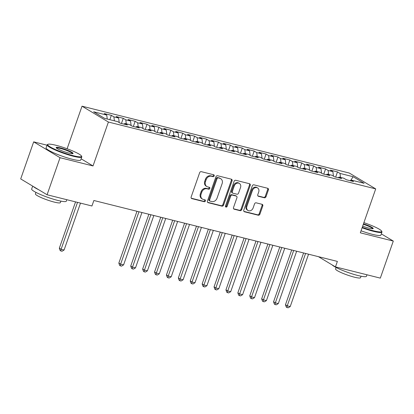 <?xml version="1.0" encoding="UTF-8"?>
<svg xmlns="http://www.w3.org/2000/svg" width="414" height="414" viewBox="0 0 414 414"><rect width="100%" height="100%" fill="white"/><g stroke="black" fill="none" stroke-linecap="round" stroke-linejoin="round"><path stroke-width="0.62" d="M214.183 175.919A1.009 0.833 121 0 0 213.696 174.77L201.287 171.665A1.439 1.19 121 0 0 199.646 172.721L191.154 196.971A1.439 1.19 121 0 0 191.848 198.611L204.262 201.716A1.009 0.833 121 0 0 204.92 199.827L203.315 199.429A4.611 3.798 121 0 1 202.451 199.072A4.611 3.798 121 0 1 201.085 194.182L201.794 192.158A4.611 3.798 121 0 1 207.041 188.784L208.651 189.188A1.009 0.833 121 0 0 209.308 187.299L207.704 186.9A4.611 3.798 121 0 1 206.84 186.543A4.611 3.798 121 0 1 205.473 181.653L206.182 179.629A4.611 3.798 121 0 1 211.43 176.255L213.034 176.659A1.009 0.833 121 0 0 214.183 175.919M206.84 186.543L206.125 186.114A4.611 3.798 121 0 1 204.759 181.223L205.468 179.205A4.611 3.798 121 0 1 210.716 175.826L212.325 176.229A1.009 0.833 121 0 0 213.438 174.708M191.278 198.218L203.548 201.287A1.009 0.833 121 0 0 204.666 199.765M202.451 199.072L201.737 198.642A4.611 3.798 121 0 1 200.376 193.752L201.08 191.734A4.611 3.798 121 0 1 206.332 188.354L207.937 188.758A1.009 0.833 121 0 0 209.049 187.237M264.37 197.778A1.439 1.19 121 0 0 266.011 196.722L268.396 189.922A1.439 1.19 121 0 0 267.698 188.282L253.911 184.83A1.439 1.19 121 0 0 252.271 185.886L243.784 210.136A1.439 1.19 121 0 0 244.477 211.777L258.264 215.223A1.439 1.19 121 0 0 259.904 214.167L262.781 205.949A1.439 1.19 121 0 0 262.083 204.314L256.183 202.834A1.439 1.19 121 0 0 254.543 203.89L253.12 207.968A3.855 3.177 121 0 1 248.007 210.488A3.855 3.177 121 0 1 246.868 206.405L252.457 190.44A3.855 3.177 121 0 1 257.57 187.915A3.855 3.177 121 0 1 258.709 192.003L257.777 194.663A1.439 1.19 121 0 0 258.471 196.303L264.37 197.778L263.661 197.349A1.439 1.19 121 0 0 265.302 196.293L267.682 189.493A1.439 1.19 121 0 0 267.558 188.246M337.374 261.41L93.869 200.495L91.944 205.986L47.077 194.761L60.051 157.703L93.021 165.952L108.401 122.032L375.71 188.903L360.33 232.823L393.3 241.072L380.321 278.125L335.454 266.901L337.374 261.41M232.063 180.83A1.439 1.19 121 0 0 231.369 179.19L217.583 175.743A1.439 1.19 121 0 0 215.942 176.799L207.45 201.049A1.439 1.19 121 0 0 208.144 202.684L221.93 206.136A1.439 1.19 121 0 0 223.57 205.08L232.063 180.83L231.348 180.406A1.439 1.19 121 0 0 231.224 179.158M235.747 180.287L249.533 183.738A1.439 1.19 121 0 1 250.227 185.374L241.735 209.624A1.439 1.19 121 0 1 240.099 210.679L234.2 209.205A1.439 1.19 121 0 1 233.501 207.564L236.943 197.732A1.439 1.19 121 0 0 236.249 196.091L232.337 195.113A1.439 1.19 121 0 0 230.696 196.169L227.11 206.405A1.009 0.833 121 0 1 225.475 205.996L234.107 181.342A1.439 1.19 121 0 1 235.747 180.287M108.401 122.032L82.024 106.186L349.338 173.057L375.71 188.903M109.829 119.693L111.356 115.335L104.214 113.55L106.745 115.071L93.652 111.796L104.628 118.388L117.721 121.664L120.251 123.186L127.393 124.971L124.862 123.455L129.623 124.645L132.154 126.161L139.295 127.952L136.765 126.43L141.526 127.621L144.056 129.142L151.198 130.927L148.667 129.406L153.428 130.596L155.959 132.118L163.095 133.903L160.565 132.387L165.326 133.577L167.856 135.093L174.998 136.884L172.467 135.362L177.228 136.553L179.759 138.074L186.9 139.86L184.37 138.338L189.131 139.528L191.661 141.05L198.803 142.835L196.272 141.319L201.033 142.509L203.564 144.025L210.705 145.816L208.175 144.295L212.936 145.485L215.466 147.006L222.608 148.792L220.077 147.27L224.838 148.46L227.369 149.982L234.51 151.767L231.98 150.251L236.736 151.441L239.266 152.957L246.408 154.748L243.877 153.227L248.638 154.417L251.169 155.938L258.31 157.724L255.78 156.202L260.541 157.392L263.071 158.914L270.213 160.699L267.682 159.178L272.443 160.373L274.974 161.89L282.115 163.68L279.585 162.159L284.346 163.349L286.876 164.87L294.018 166.656L291.487 165.134L296.248 166.324L298.779 167.846L305.92 169.631L303.39 168.11L308.151 169.305L310.681 170.822L317.817 172.612L315.287 171.091L320.048 172.281L322.578 173.802L329.72 175.588L327.189 174.066L331.95 175.257L334.481 176.778L341.622 178.563L339.092 177.042L343.853 178.237L346.383 179.754L353.525 181.544L350.994 180.023L350.14 180.695M111.356 115.335L113.886 116.857L118.647 118.047L119.227 122.57M121.447 123.486L123.253 118.316L116.111 116.525L118.647 118.047M123.253 118.316L125.784 119.832L130.545 121.028L131.129 125.551M133.344 126.461L135.155 121.292L128.014 119.506L130.545 121.028M135.155 121.292L137.686 122.813L142.447 124.003L143.032 128.526M145.247 129.437L147.058 124.267L139.916 122.482L142.447 124.003M147.058 124.267L149.589 125.789L154.35 126.979L154.934 131.502M157.149 132.418L158.96 127.248L151.819 125.458L154.35 126.979M158.96 127.248L161.491 128.764L166.252 129.96L166.837 134.483M169.052 135.394L170.863 130.224L163.721 128.438L166.252 129.96M170.863 130.224L173.394 131.745L178.155 132.935L178.734 137.458M180.954 138.369L182.765 133.199L175.624 131.414L178.155 132.935M182.765 133.199L185.296 134.721L190.057 135.911L190.637 140.434M192.857 141.35L194.663 136.18L187.526 134.39L190.057 135.911M194.663 136.18L197.193 137.696L201.954 138.892L202.539 143.415M204.754 144.326L206.565 139.156L199.424 137.37L201.954 138.892M206.565 139.156L209.096 140.677L213.857 141.867L214.442 146.39M216.657 147.301L218.468 142.131L211.326 140.346L213.857 141.867M218.468 142.131L220.998 143.653L225.759 144.843L226.344 149.366M228.559 150.282L230.37 145.112L223.229 143.322L225.759 144.843M230.37 145.112L232.901 146.628L237.662 147.824L238.247 152.347M240.462 153.258L242.273 148.088L235.131 146.302L237.662 147.824M242.273 148.088L244.803 149.609L249.564 150.799L250.144 155.322M252.364 156.233L254.175 151.063L247.034 149.278L249.564 150.799M254.175 151.063L256.706 152.585L261.467 153.775L262.046 158.298M264.267 159.214L266.073 154.044L258.936 152.254L261.467 153.775M266.073 154.044L268.608 155.56L273.364 156.756L273.949 161.279M276.164 162.19L277.975 157.02L270.834 155.234L273.364 156.756M277.975 157.02L280.506 158.541L285.267 159.732L285.851 164.254M288.066 165.165L289.878 159.995L282.736 158.21L285.267 159.732M289.878 159.995L292.408 161.517L297.169 162.707L297.754 167.23M299.969 168.146L301.78 162.976L294.639 161.186L297.169 162.707M301.78 162.976L304.311 164.493L309.072 165.688L309.656 170.211M311.871 171.122L313.683 165.952L306.541 164.167L309.072 165.688M313.683 165.952L316.213 167.473L320.974 168.664L321.559 173.187M323.774 174.097L325.585 168.928L318.444 167.142L320.974 168.664M325.585 168.928L328.116 170.449L332.877 171.639L333.456 176.162M335.676 177.078L337.488 171.908L330.346 170.118L332.877 171.639M337.488 171.908L340.018 173.425L353.106 176.7L364.087 183.298L350.994 180.023L353.106 176.7M339.092 177.042L338.238 177.72M340.018 173.425L340.531 177.404M327.189 174.066L326.341 174.739M328.116 170.449L328.628 174.429M315.287 171.091L314.438 171.763M316.213 167.473L316.726 171.448M303.39 168.11L302.536 168.788M304.311 164.493L304.823 168.472M291.487 165.134L290.633 165.807M292.408 161.517L292.921 165.496M279.585 162.159L278.731 162.831M280.506 158.541L281.018 162.516M267.682 159.178L266.828 159.856M268.608 155.56L269.121 159.54M255.78 156.202L254.931 156.875M256.706 152.585L257.218 156.564M243.877 153.227L243.028 153.899M244.803 149.609L245.316 153.584M231.98 150.251L231.126 150.924M232.901 146.628L233.413 150.608M220.077 147.27L219.223 147.943M220.998 143.653L221.511 147.632M208.175 144.295L207.321 144.967M209.096 140.677L209.608 144.652M196.272 141.319L195.418 141.992M197.193 137.696L197.711 141.676M184.37 138.338L183.521 139.011M185.296 134.721L185.808 138.7M172.467 135.362L171.619 136.035M173.394 131.745L173.906 135.72M160.565 132.387L159.716 133.06M161.491 128.764L162.003 132.744M148.667 129.406L147.814 130.079M149.589 125.789L150.101 129.768M136.765 126.43L135.911 127.103M137.686 122.813L138.198 126.787M124.862 123.455L124.009 124.128M125.784 119.832L126.301 123.812M113.886 116.857L114.399 120.836M318.423 256.67L335.454 266.901M393.3 241.072L381.315 233.869M47.02 145.195L33.679 141.857L60.051 157.703M33.679 141.857L20.7 178.915L47.077 194.761M67.115 148.761L82.024 106.186M106.745 115.071L107.257 119.046M93.021 165.952L81.139 158.816M207.574 202.296L221.216 205.706A1.439 1.19 121 0 0 222.856 204.651L231.348 180.406M218.204 177.953A1.009 0.833 121 0 0 217.06 178.688L209.603 199.972A1.009 0.833 121 0 0 210.089 201.121L211.787 201.546A4.611 3.798 121 0 0 217.034 198.171L222.127 183.619A4.611 3.798 121 0 0 220.766 178.734A4.611 3.798 121 0 0 219.901 178.377L217.495 177.523A1.009 0.833 121 0 0 216.346 178.263L217.06 178.688M209.903 201.044L209.189 200.614A1.009 0.833 121 0 1 208.889 199.548L216.346 178.263M220.766 178.734L220.051 178.305A4.611 3.798 121 0 0 219.187 177.948L219.901 178.377M217.495 177.523L219.187 177.948M233.625 208.811L239.385 210.25A1.439 1.19 121 0 0 241.026 209.194L249.518 184.949A1.439 1.19 121 0 0 249.394 183.702M236.518 196.205L235.804 195.775A1.439 1.19 121 0 0 235.535 195.662L231.623 194.683A1.439 1.19 121 0 0 229.982 195.739L226.396 205.975L227.11 206.405M225.485 206.736A1.009 0.833 121 0 0 226.396 205.975M240.518 187.526A3.855 3.177 121 0 0 239.38 183.438A3.855 3.177 121 0 0 234.267 185.964L232.301 191.584A1.439 1.19 121 0 0 232.994 193.224L236.911 194.202A1.439 1.19 121 0 0 238.547 193.152L240.518 187.526M239.38 183.438L238.666 183.009A3.855 3.177 121 0 0 233.558 185.534L234.267 185.964M232.725 193.115L232.011 192.686A1.439 1.19 121 0 1 231.586 191.159L233.558 185.534M257.901 195.91L263.661 197.349M257.57 187.915L256.856 187.49A3.855 3.177 121 0 0 251.743 190.01L252.457 190.44M248.007 210.488L247.293 210.058A3.855 3.177 121 0 1 246.154 205.975L251.743 190.01M243.908 211.383L257.549 214.794A1.439 1.19 121 0 0 259.19 213.743L262.067 205.525A1.439 1.19 121 0 0 261.943 204.278M75.545 201.882L59.326 248.188L61.112 249.259L64.087 250.004L80.502 203.124M77.527 202.379L61.112 249.259L60.842 250.946L60.128 250.517L59.326 248.188M64.087 250.004L62.033 251.241L60.842 250.946M73.309 155.716A17.911 2.474 19.3 0 0 81.465 156.026A17.911 2.474 19.3 0 0 55.911 145.267A17.911 2.474 19.3 0 0 47.983 144.3A17.911 2.474 19.3 0 0 54.917 149.314A17.911 2.474 19.3 0 0 73.309 155.716M81.465 156.026L81.734 156.575A18.351 2.531 -160.7 0 1 81.786 156.968A18.351 2.531 -160.7 0 1 73.376 156.254A18.351 2.531 -160.7 0 1 55.554 150.147A18.351 2.531 -160.7 0 1 47.144 144.838A18.351 2.531 -160.7 0 1 47.429 144.564L47.983 144.3M68.957 153.102A8.958 1.237 -160.7 0 1 56.185 147.72A8.958 1.237 -160.7 0 1 60.263 147.876A8.958 1.237 -160.7 0 1 69.454 151.079A8.958 1.237 -160.7 0 1 72.921 153.584A8.958 1.237 -160.7 0 1 68.957 153.102M72.512 153.666A8.518 1.175 19.3 0 0 68.45 151.188A8.518 1.175 19.3 0 0 60.33 148.419A8.518 1.175 19.3 0 0 56.454 148.041M66.82 199.703L66.312 201.163A18.351 2.531 -160.7 0 1 57.898 200.448A18.351 2.531 -160.7 0 1 40.075 194.337A18.351 2.531 -160.7 0 1 31.666 189.027L32.685 186.119M60.879 201.121L60.356 202.617A13.212 1.822 -160.7 0 1 54.301 202.104A13.212 1.822 -160.7 0 1 41.467 197.706A13.212 1.822 -160.7 0 1 35.413 193.881L35.935 192.386M81.786 156.968L80.73 159.985A18.351 2.531 -160.7 0 1 72.321 159.276A18.351 2.531 -160.7 0 1 54.498 153.164A18.351 2.531 -160.7 0 1 46.089 147.855L47.144 144.838M38.725 189.741A18.351 2.531 -160.7 0 1 33.311 186.491M362.266 227.307A17.911 2.474 19.3 0 0 373.469 230.805A17.911 2.474 19.3 0 0 381.625 231.115A17.911 2.474 19.3 0 0 363.89 222.665M381.625 231.115L381.894 231.664A18.351 2.531 -160.7 0 1 381.946 232.057A18.351 2.531 -160.7 0 1 373.537 231.343A18.351 2.531 -160.7 0 1 362.1 227.778M363.476 223.845A8.958 1.237 -160.7 0 1 373.081 228.673A8.958 1.237 -160.7 0 1 369.117 228.192A8.958 1.237 -160.7 0 1 362.68 226.127M366.98 274.787L366.473 276.247A18.351 2.531 -160.7 0 1 358.058 275.538A18.351 2.531 -160.7 0 1 332.214 264.955M361.039 276.21L360.516 277.706A13.212 1.822 -160.7 0 1 354.462 277.194A13.212 1.822 -160.7 0 1 341.628 272.795A13.212 1.822 -160.7 0 1 335.573 268.971L336.096 267.475M381.946 232.057L380.89 235.074A18.351 2.531 -160.7 0 1 372.481 234.36A18.351 2.531 -160.7 0 1 361.044 230.795M372.672 228.756A8.518 1.175 19.3 0 0 363.311 224.31M136.977 211.28L118.839 263.076L120.619 264.148L123.595 264.888L141.935 212.522M138.959 211.777L120.619 264.148L120.35 265.829L119.641 265.405L118.839 263.076M123.595 264.888L121.54 266.13L120.35 265.829M148.874 214.255L130.736 266.052L132.521 267.123L135.497 267.868L153.837 215.497M150.862 214.752L132.521 267.123L132.252 268.81L131.543 268.381L130.736 266.052M135.497 267.868L133.443 269.105L132.252 268.81M160.777 217.236L142.639 269.028L144.424 270.099L147.4 270.844L165.735 218.473M162.764 217.733L144.424 270.099L144.155 271.786L143.441 271.356L142.639 269.028M147.4 270.844L145.345 272.086L144.155 271.786M172.679 220.212L154.541 272.008L156.326 273.08L159.297 273.82L177.637 221.454M174.661 220.709L156.326 273.08L156.057 274.761L155.343 274.337L154.541 272.008M159.297 273.82L157.248 275.062L156.057 274.761M184.582 223.187L166.444 274.984L168.224 276.055L171.199 276.8L189.54 224.429M186.564 223.684L168.224 276.055L167.96 277.742L167.246 277.313L166.444 274.984M171.199 276.8L169.15 278.037L167.96 277.742M196.484 226.168L178.346 277.96L180.126 279.031L183.102 279.776L201.442 227.405M198.466 226.66L180.126 279.031L179.862 280.718L179.148 280.288L178.346 277.96M183.102 279.776L181.053 281.018L179.862 280.718M208.387 229.144L190.249 280.94L192.029 282.012L195.004 282.752L213.345 230.386M210.369 229.641L192.029 282.012L191.76 283.694L191.051 283.269L190.249 280.94M195.004 282.752L192.95 283.994L191.76 283.694M220.284 232.119L202.151 283.916L203.931 284.987L206.907 285.732L225.247 233.361M222.271 232.616L203.931 284.987L203.662 286.674L202.953 286.245L202.151 283.916M206.907 285.732L204.852 286.969L203.662 286.674M232.187 235.1L214.048 286.892L215.834 287.963L218.809 288.708L237.15 236.337M234.174 235.592L215.834 287.963L215.565 289.65L214.85 289.22L214.048 286.892M218.809 288.708L216.755 289.95L215.565 289.65M244.089 238.076L225.951 289.872L227.736 290.944L230.712 291.684L249.047 239.318M246.071 238.573L227.736 290.944L227.467 292.626L226.753 292.201L225.951 289.872M230.712 291.684L228.657 292.926L227.467 292.626M255.992 241.051L237.853 292.848L239.634 293.919L242.609 294.664L260.949 242.293M257.974 241.548L239.634 293.919L239.37 295.606L238.655 295.177L237.853 292.848M242.609 294.664L240.56 295.901L239.37 295.606M267.894 244.032L249.756 295.824L251.536 296.895L254.512 297.64L272.852 245.269M269.876 244.524L251.536 296.895L251.272 298.582L250.558 298.152L249.756 295.824M254.512 297.64L252.462 298.882L251.272 298.582M279.797 247.008L261.658 298.804L263.439 299.871L266.414 300.616L284.754 248.25M281.779 247.505L263.439 299.871L263.175 301.558L262.46 301.133L261.658 298.804M266.414 300.616L264.365 301.858L263.175 301.558M291.699 249.984L273.561 301.78L275.341 302.851L278.317 303.597L296.657 251.226M293.681 250.48L275.341 302.851L275.072 304.538L274.363 304.109L273.561 301.78M278.317 303.597L276.262 304.833L275.072 304.538M303.597 252.964L285.458 304.756L287.244 305.827L290.219 306.572L308.559 254.201M305.584 253.456L287.244 305.827L286.974 307.514L286.26 307.084L285.458 304.756M290.219 306.572L288.165 307.814L286.974 307.514M210.716 175.826L211.43 176.255M205.468 179.205L206.182 179.629M204.759 181.223L205.473 181.653M207.937 188.758L208.651 189.188M206.332 188.354L207.041 188.784M201.08 191.734L201.794 192.158M200.376 193.752L201.085 194.182M203.548 201.287L204.262 201.716M191.351 198.311L191.848 198.611M212.325 176.229L213.034 176.659M222.856 204.651L223.57 205.08M221.216 205.706L221.93 206.136M207.652 202.389L208.144 202.684M208.889 199.548L209.603 199.972M249.518 184.949L250.227 185.374M241.026 209.194L241.735 209.624M239.385 210.25L240.099 210.679M233.703 208.904L234.2 209.205M235.535 195.662L236.249 196.091M231.623 194.683L232.337 195.113M229.982 195.739L230.696 196.169M231.586 191.159L232.301 191.584M257.979 196.003L258.471 196.303M246.154 205.975L246.868 206.405M262.067 205.525L262.781 205.949M259.19 213.743L259.904 214.167M257.549 214.794L258.264 215.223M243.981 211.476L244.477 211.777M267.682 189.493L268.396 189.922M265.302 196.293L266.011 196.722"/></g></svg>
